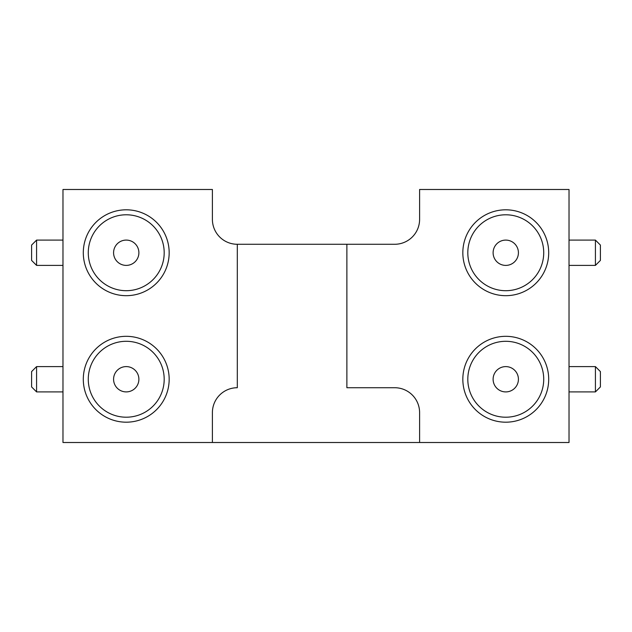 <?xml version="1.0" encoding="UTF-8"?>
<svg xmlns="http://www.w3.org/2000/svg" width="632" height="632" viewBox="0 0 632 632"><rect width="100%" height="100%" fill="white"/><g stroke="black" fill="none" stroke-linecap="round" stroke-linejoin="round"><path stroke-width="0.95" d="M237.308 244.276A24.901 24.901 0 0 1 212.399 219.375L212.399 189.489L62.979 189.489L62.979 442.511L212.399 442.511L212.399 412.625A24.901 24.901 0 0 1 237.308 387.724L237.308 244.276L394.692 244.276A24.901 24.901 0 0 0 419.601 219.375L419.601 189.489L569.021 189.489L569.021 442.511L212.399 442.511M419.601 442.511L419.601 412.625A24.901 24.901 0 0 0 394.692 387.724L346.881 387.724L346.881 244.276M126.234 336.319A42.937 42.937 0 0 0 89.049 400.72A42.937 42.937 0 0 0 163.419 400.72A42.937 42.937 0 0 0 126.234 336.319M126.234 209.808A42.937 42.937 0 0 0 89.049 274.209A42.937 42.937 0 0 0 163.419 274.209A42.937 42.937 0 0 0 126.234 209.808M505.766 295.681A42.937 42.937 0 0 0 542.951 231.28A42.937 42.937 0 0 0 468.581 231.28A42.937 42.937 0 0 0 505.766 295.681M505.766 422.192A42.937 42.937 0 0 0 542.951 357.791A42.937 42.937 0 0 0 468.581 357.791A42.937 42.937 0 0 0 505.766 422.192M126.234 417.207A37.952 37.952 0 0 1 93.362 360.28A37.952 37.952 0 0 1 159.106 360.28A37.952 37.952 0 0 1 126.234 417.207M126.234 290.696A37.952 37.952 0 0 1 93.362 233.769A37.952 37.952 0 0 1 159.106 233.769A37.952 37.952 0 0 1 126.234 290.696M505.766 214.793A37.952 37.952 0 0 1 538.638 271.721A37.952 37.952 0 0 1 472.894 271.721A37.952 37.952 0 0 1 505.766 214.793M505.766 341.304A37.952 37.952 0 0 1 538.638 398.231A37.952 37.952 0 0 1 472.894 398.231A37.952 37.952 0 0 1 505.766 341.304M126.234 391.903A12.648 12.648 0 0 1 115.277 372.927A12.648 12.648 0 0 1 137.191 372.927A12.648 12.648 0 0 1 126.234 391.903M126.234 265.393A12.648 12.648 0 0 1 115.277 246.417A12.648 12.648 0 0 1 137.191 246.417A12.648 12.648 0 0 1 126.234 265.393M505.766 240.097A12.648 12.648 0 0 1 516.723 259.073A12.648 12.648 0 0 1 494.809 259.073A12.648 12.648 0 0 1 505.766 240.097M505.766 366.607A12.648 12.648 0 0 1 516.723 385.583A12.648 12.648 0 0 1 494.809 385.583A12.648 12.648 0 0 1 505.766 366.607M505.766 265.393L506.39 265.393M505.766 391.903L506.39 391.903M126.234 366.607L125.61 366.607M126.234 240.097L125.61 240.097M569.021 265.393L595.423 265.393L600.4 260.416L600.4 245.074L595.423 240.097L595.423 265.393M569.021 391.903L595.423 391.903L600.4 386.926L600.4 371.584L595.423 366.607L595.423 391.903M62.979 366.607L36.577 366.607L31.6 371.584L31.6 386.926L36.577 391.903L36.577 366.607M62.979 240.097L36.577 240.097L31.6 245.074L31.6 260.416L36.577 265.393L36.577 240.097M569.021 240.097L595.423 240.097M569.021 366.607L595.423 366.607M62.979 391.903L36.577 391.903M62.979 265.393L36.577 265.393"/></g></svg>
